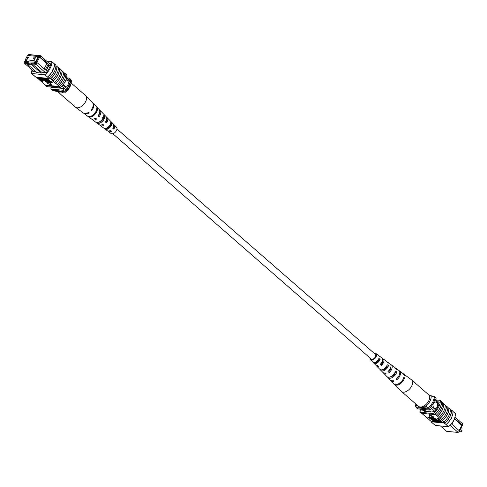 <?xml version="1.0" encoding="UTF-8"?>
<svg xmlns="http://www.w3.org/2000/svg" width="487" height="487" viewBox="0 0 487 487"><rect width="100%" height="100%" fill="white"/><g stroke="black" fill="none" stroke-linecap="round" stroke-linejoin="round"><path stroke-width="0.73" d="M112.85 133.724L371.222 359.035A3.135 1.832 -48.9 0 0 375.349 356.874A3.135 1.832 -48.9 0 0 375.343 354.311L116.971 129.006M113.763 127.99A3.135 1.832 -48.9 0 0 113.185 128.343M459.375 431.464L461.658 427.312L461.177 426.892M435.037 408.331A3.135 2.344 95.6 0 0 437.533 406.188A3.135 2.344 95.6 0 0 436.711 402.566A3.135 2.344 95.6 0 0 435.658 402.098A3.135 2.344 95.6 0 0 433.162 404.234A3.135 2.344 95.6 0 0 433.984 407.856A3.135 2.344 95.6 0 0 435.049 408.331A3.135 2.344 95.6 0 0 437.545 406.195A3.135 2.344 95.6 0 0 436.723 402.572A3.135 2.344 95.6 0 0 435.652 402.092M453.963 419.788L454.541 418.43M451.394 423.793L451.735 424.086L453.446 420.792M440.425 425.93L446.603 431.318L458.176 432.45L450.006 425.328M459.625 431.019L458.176 432.45L459.625 431.019L451.735 424.086M454.627 418.51L462.553 425.382L462.65 423.818L454.968 417.122M462.553 425.382L461.846 425.608L459.223 430.666M439.237 402.658L434.812 398.798M439.505 404.356L434.562 400.052M436.309 410.523L431.336 406.188M434.769 411.296L430.283 407.388M421.401 410.084L420.311 409.135M433.418 396.686L434.83 396.826L436.102 397.94A12.534 7.323 131.1 0 1 435.895 399.742M434.83 396.826A12.534 7.323 131.1 0 1 434.781 397.562M431.421 408.374A12.534 7.323 131.1 0 1 429.82 410.072L428.542 408.958L416.422 407.765A12.534 7.323 131.1 0 1 416.476 406.968M429.278 408.222A12.534 7.323 131.1 0 1 428.542 408.958M429.82 410.072L417.694 408.879L416.422 407.765M454.639 418.485L454.59 418.966L461.846 425.608M459.138 430.593L461.871 425.315M454.59 418.966L451.857 424.244M417.56 405.494L416.02 405.342L415.569 406.286L416.336 406.955L429.418 408.24L425.644 406.286L423.775 406.103M415.947 404.088A9.399 5.497 -48.9 0 0 416.02 405.342M425.644 406.286A9.399 5.497 -48.9 0 0 431.123 395.712L434.897 397.666A11.487 6.715 131.1 0 1 429.418 408.24M434.13 396.996A11.487 6.715 131.1 0 1 428.651 407.57M431.123 395.712L429.254 395.529M415.569 406.286A11.487 6.715 131.1 0 1 415.776 404.447L415.861 404.015M451.157 418.065L451.699 417.901L451.242 418.783L451.157 418.065M451.364 410.054L451.522 410.06A12.723 7.433 131.1 0 1 444.661 423.294L444.515 423.27A12.534 7.323 -48.9 0 0 451.364 410.054L450.542 409.774M450.402 409.652L451.145 410.298A12.534 7.323 -48.9 0 0 451.108 409.829M442.287 422.387L444.747 422.631L435.195 414.181A12.723 7.433 -48.9 0 0 441.587 401.848L441.435 401.83A12.534 7.323 -48.9 0 1 435.043 414.163L435.195 414.181M444.747 422.631A12.534 7.323 131.1 0 1 444.26 423.045L446.068 424.518A12.723 7.433 -48.9 0 0 452.928 411.284L451.522 410.06M452.94 411.424L455.327 413.506A12.534 7.323 131.1 0 1 448.472 426.722L445.922 424.494M439.895 418.394A12.534 7.323 -48.9 0 0 446.287 406.061L445.295 405.196M446.287 406.061L446.439 406.079A12.723 7.433 131.1 0 1 440.047 418.412M441.453 419.636A12.723 7.433 131.1 0 0 447.845 407.302L446.439 406.079M442.452 420.622A12.534 7.323 -48.9 0 0 448.844 408.289L447.845 407.424M448.844 408.289L448.996 408.307A12.723 7.433 131.1 0 1 442.604 420.64M444.01 421.864A12.723 7.433 131.1 0 0 450.402 409.53L448.996 408.307M436.34 415.18A12.723 7.433 131.1 0 0 442.738 402.846L441.587 401.848M437.338 416.166A12.534 7.323 -48.9 0 0 443.736 403.839L442.738 402.968M443.736 403.839L443.882 403.851A12.723 7.433 131.1 0 1 437.49 416.184M438.897 417.408A12.723 7.433 131.1 0 0 445.288 405.074L443.882 403.851M427.817 417.724L429.698 417.907L434.167 421.809L429.844 418.327L427.817 417.724L428.043 417.286L430.24 417.743M431.044 418.443L434.392 421.365L434.167 421.809M430.137 417.949L432.012 418.138L436.108 421.998L432.158 418.552L430.137 417.949L430.362 417.511L432.243 417.694L433.393 418.698M434.514 418.278L435.135 419.447L437.716 421.693L437.107 422.095L434.538 419.855C433.357 418.948 433.089 418.418 433.734 418.26L433.96 417.822L437.868 420.324M439.609 421.967L439.426 422.32L436.851 420.08L433.302 418.357L433.96 417.822M437.332 418.656L437.941 418.254L442.409 422.15L442.184 422.594L440.4 422.351L438.629 421.243L438.373 420.153L439.134 420.226L437.71 418.692L442.184 422.594M438.58 419.745L437.88 420.244L438.537 419.709M433.686 416.969L429.193 414.388L428.968 414.827L430.009 417.067L433.454 417.408L433.686 416.969M448.472 426.722L435.25 425.425L431.038 421.748A12.534 7.323 131.1 0 1 431.001 421.279L421.742 413.323M431.001 421.279L433.509 421.529M434.27 421.602L435.828 421.754M437.594 421.925L438.769 422.04M439.53 422.119L439.956 422.162M446.068 424.518L444.661 423.294M431.123 421.821A12.723 7.433 -48.9 0 0 431.135 421.967L432.693 423.197M441.435 401.83A12.534 7.323 131.1 0 0 441.399 401.367L440.254 400.363A12.534 7.323 131.1 0 1 433.4 413.579L434.55 414.577A12.534 7.323 -48.9 0 0 435.043 414.163M434.55 414.577L421.328 413.28L420.178 412.276A12.534 7.323 131.1 0 1 420.403 409.214M436.145 399.961L440.254 400.363M433.4 413.579L420.178 412.276M426.198 411.478L425.005 410.438L421.182 410.06A12.534 7.323 131.1 0 1 421.206 409.914M438.97 403.887A12.534 7.323 131.1 0 1 434.684 411.387L430.861 411.01L430.405 411.892L424.548 411.32L425.005 410.438M431.038 421.748L444.26 423.045M438.872 420.604L438.982 421.255L441.283 422.101L439.658 420.683L438.537 420.671M437.71 418.692L437.941 418.254M439.097 420.165L439.213 420.817L440.735 421.584M438.982 421.255L439.213 420.817M440.504 422.022L440.717 421.608M439.426 422.32L434.282 418.717L434.909 419.885L437.484 422.132M434.282 418.717L433.954 418.79M432.012 418.138L432.243 417.694M436.486 422.034L436.656 421.699M429.698 417.907L429.924 417.469M433.454 417.408L428.968 414.827M394.281 384.048A6.915 4.042 -48.9 0 0 394.555 384.389L401.331 391.329A7.695 4.499 -48.9 0 0 401.483 391.475A7.695 4.499 -48.9 0 0 406.499 391.378A7.695 4.499 -48.9 0 0 412.623 382.545A7.695 4.499 -48.9 0 0 411.594 379.878A7.695 4.499 -48.9 0 0 411.43 379.744L403.632 373.979A6.915 4.042 -48.9 0 0 403.26 373.754M401.483 391.475L418.516 406.328A7.695 4.499 -48.9 0 0 423.532 406.231A7.695 4.499 -48.9 0 0 428.931 400.43A7.695 4.499 -48.9 0 0 428.627 394.732L411.594 379.878M386.751 365.834L387.281 366.267A3.957 2.313 -48.9 0 1 382.368 369.694M394.957 372.452L395.286 372.719A4.389 2.569 -48.9 0 1 390.428 376.798M378.076 358.852L379.27 359.814A3.519 2.058 -48.9 0 1 374.564 362.462M390.897 366.851A4.139 2.423 131.1 0 1 390.994 367.575A4.139 2.423 131.1 0 1 389.083 371.331L388.596 370.881M382.697 360.003A3.707 2.167 131.1 0 1 383.026 361.104A3.707 2.167 131.1 0 1 381.461 364.325L380.804 363.716M370.747 358.621A3.318 1.936 -48.9 0 0 371.064 359.138A3.318 1.936 -48.9 0 0 374.004 358.651A3.318 1.936 -48.9 0 0 375.903 355.321A3.318 1.936 -48.9 0 0 375.422 354.14A3.318 1.936 -48.9 0 0 374.862 353.897M380.542 369.73L380.475 369.767A5.333 3.117 -48.9 0 0 380.864 370.357A5.333 3.117 -48.9 0 0 384.913 370.126A5.333 3.117 -48.9 0 0 388.462 365.658L387.281 366.267M388.462 365.658L387.226 364.72A5.211 3.05 131.1 0 1 383.75 369.061A5.211 3.05 131.1 0 1 379.811 369.274L376.798 366.194A4.864 2.843 131.1 0 1 376.39 365.518M394.555 384.389A6.915 4.042 -48.9 0 0 400.016 383.957A6.915 4.042 -48.9 0 0 404.527 377.863L403.461 378.411M404.527 377.863L403.82 377.322A6.842 3.999 131.1 0 1 399.352 383.354A6.842 3.999 131.1 0 1 393.953 383.768L390.945 380.688A6.495 3.799 131.1 0 1 390.671 380.347M387.5 376.956A6.148 3.598 -48.9 0 0 387.938 377.602A6.148 3.598 -48.9 0 0 392.711 377.273A6.148 3.598 -48.9 0 0 396.759 371.958L395.286 372.719M396.759 371.958L395.523 371.021A6.027 3.525 131.1 0 1 391.554 376.207A6.027 3.525 131.1 0 1 386.879 376.524L383.872 373.438A5.68 3.324 131.1 0 1 383.446 372.786M374.022 362.517L373.535 362.766A4.517 2.642 -48.9 0 0 373.791 363.107A4.517 2.642 -48.9 0 0 377.108 362.979A4.517 2.642 -48.9 0 0 380.146 359.363L379.27 359.814M373.535 362.766L373.048 362.273M380.146 359.363L378.91 358.426A4.401 2.569 131.1 0 1 375.946 361.914A4.401 2.569 131.1 0 1 372.738 362.03L370.479 359.716A4.139 2.417 131.1 0 1 370.01 358.359A4.139 2.417 131.1 0 1 370.029 357.994M374.15 353.276A4.139 2.417 131.1 0 1 375.915 353.483A4.139 2.417 131.1 0 1 376.554 354.986A4.139 2.417 131.1 0 1 374.15 359.169A4.139 2.417 131.1 0 1 370.479 359.716M373.791 363.107L375.745 365.11A4.748 2.776 -48.9 0 0 377.553 365.609L378.685 366.693A4.864 2.843 131.1 0 1 376.798 366.194M380.864 370.357L382.819 372.36A5.558 3.251 -48.9 0 0 385.168 372.902L386.307 373.986A5.68 3.324 131.1 0 1 383.872 373.438M387.938 377.602L390.343 380.067A6.428 3.756 -48.9 0 0 393.277 380.645L393.928 381.266A6.495 3.799 131.1 0 1 390.945 380.688M399.103 370.68A6.495 3.799 131.1 0 1 399.474 370.905A6.495 3.799 131.1 0 1 400.484 373.267A6.495 3.799 131.1 0 1 396.698 379.842L396.047 379.221A6.428 3.756 -48.9 0 0 399.778 372.732A6.428 3.756 -48.9 0 0 398.78 370.394L396.01 368.342A6.148 3.598 -48.9 0 0 395.31 367.995M390.629 364.55A5.68 3.324 131.1 0 1 391.335 364.885A5.68 3.324 131.1 0 1 392.218 366.948A5.68 3.324 131.1 0 1 389.076 372.561L387.944 371.471A5.558 3.251 -48.9 0 0 390.982 366.011A5.558 3.251 -48.9 0 0 390.117 363.99L387.865 362.322A5.333 3.117 -48.9 0 0 387.153 361.993M382.465 358.548A4.864 2.843 131.1 0 1 383.19 358.864A4.864 2.843 131.1 0 1 383.945 360.636A4.864 2.843 131.1 0 1 381.455 365.268L380.323 364.185A4.748 2.776 -48.9 0 0 382.715 359.692A4.748 2.776 -48.9 0 0 381.978 357.969L379.726 356.301A4.517 2.642 -48.9 0 0 379.136 356.027M383.616 369.694A5.68 3.324 131.1 0 1 383.957 368.933M376.841 362.395A4.864 2.843 131.1 0 1 378.198 360.471M399.474 370.905L402.938 373.468A6.842 3.999 131.1 0 1 403.839 374.765L404.545 375.307A6.915 4.042 -48.9 0 0 403.632 373.979M391.335 364.885L394.799 367.448A6.027 3.525 131.1 0 1 395.541 368.464L396.777 369.402A6.148 3.598 -48.9 0 0 396.01 368.342M390.306 369.797A6.148 3.598 -48.9 0 0 388.973 371.228M383.19 358.864L386.654 361.427A5.211 3.05 131.1 0 1 387.244 362.164L388.48 363.101A5.333 3.117 -48.9 0 0 387.865 362.322M375.915 353.483L378.515 355.407A4.401 2.569 131.1 0 1 378.929 355.869L380.164 356.807A4.517 2.642 -48.9 0 0 379.726 356.301M391.992 376.384A4.578 2.672 131.1 0 1 392.297 375.678M384.949 369.079A4.139 2.423 131.1 0 1 386.355 367.192L386.045 366.942M383.439 369.243A4.079 2.38 -48.9 0 0 383.366 369.743M377.589 359.972L378.728 360.91M376.469 361.579A3.64 2.131 -48.9 0 0 376.116 362.675M388.656 370.936A4.328 2.526 131.1 0 1 390.665 369.067M381.382 364.246A3.89 2.277 131.1 0 1 382.283 363.296M396.698 379.842L396.704 378.661M389.076 372.561L389.083 371.331M381.455 365.268L381.461 364.325M33.487 58.915A0.731 0.426 -48.9 0 0 34.218 58.464A0.731 0.426 -48.9 0 0 34.291 57.746A0.731 0.426 -48.9 0 0 34.127 57.679A0.731 0.426 -48.9 0 0 33.396 58.13A0.731 0.426 -48.9 0 0 33.329 58.848A0.731 0.426 -48.9 0 0 33.487 58.915M27.43 58.318A0.731 0.426 -48.9 0 0 28.155 57.868A0.731 0.426 -48.9 0 0 28.228 57.149A0.731 0.426 -48.9 0 0 28.069 57.089A0.731 0.426 -48.9 0 0 27.339 57.533A0.731 0.426 -48.9 0 0 27.266 58.251A0.731 0.426 -48.9 0 0 27.43 58.318M25.342 59.688L34.023 60.54L36.215 56.309L27.534 55.463L25.342 59.688L27.284 61.386M34.023 60.54L35.594 61.916M36.215 56.309L37.785 57.685M63.675 83.989A3.135 2.344 95.6 0 0 64.613 85.834A3.135 2.344 95.6 0 0 65.678 86.309A3.135 2.344 95.6 0 0 68.174 84.172A3.135 2.344 95.6 0 0 67.352 80.55A3.135 2.344 95.6 0 0 66.287 80.075A3.135 2.344 95.6 0 0 65.867 80.081M65.672 86.309A3.135 2.344 95.6 0 0 68.162 84.166A3.135 2.344 95.6 0 0 67.34 80.55A3.135 2.344 95.6 0 0 66.281 80.075M45.321 69.763L46.088 70.432L48.98 64.85L48.213 64.181L45.279 69.781L37.371 62.884L35.922 64.314L32.203 63.949L31.746 64.832L27.613 64.424L37.018 72.63M27.954 63.535L24.35 63.182L24.545 61.332L24.478 62.342L28.374 62.726L27.917 63.602L31.223 63.931L31.679 63.048L35.575 63.432L36.513 62.506L35.898 62.446L38.826 56.809L39.435 56.863L39.502 55.853L28.824 54.55L40.397 55.682L50.593 64.576M39.502 55.853L40.397 55.682L40.293 57.247L48.213 64.181M48.98 64.85L50.222 65.903M45.328 72.52L35.922 64.314L35.575 63.432M47.172 71.431L46.088 70.432M28.404 54.763L27.686 55.475M25.823 60.108L25.154 61.392L24.545 61.332M36.756 56.79L38.412 56.486L35.228 62.628L34.26 62.531L34.492 62.093L35.088 62.61M26.219 60.455L25.586 61.679L26.548 61.776L26.779 61.332L28.709 61.52L28.477 61.965L34.492 62.093M28.745 55.579L29.713 55.676M31.637 55.865L35.496 56.242M61.855 86.181L65.879 89.693A11.073 6.471 -48.9 0 0 66.938 88.506L70.134 82.34A11.073 6.471 -48.9 0 0 70.359 81.061A12.534 7.323 -48.9 0 0 70.578 79.235L69.306 78.121L66.689 77.865M62.908 84.988L66.938 88.506M66.275 78.973L70.134 82.34M66.597 77.786L70.359 81.061M50.855 87.039L51.105 87.258A12.339 7.214 -48.9 0 0 50.898 89.06L52.17 90.174L64.296 91.361A12.534 7.323 -48.9 0 0 65.879 89.693M41.151 73.038L31.746 64.832L31.223 63.931M42.15 72.624L32.203 63.949L31.679 63.048M24.478 62.342L24.35 63.182L33.755 71.382M50.898 89.06L63.018 90.247A12.534 7.323 -48.9 0 0 64.607 88.585L51.105 87.258M63.018 90.247L64.296 91.361M69.081 79.947A12.534 7.323 -48.9 0 0 69.306 78.121M37.444 56.395L38.144 57.003M28.709 61.52L29.305 62.044M37.219 56.833L37.913 57.442M36.513 62.506L37.371 62.884M44.165 68.807L46.898 63.529L39.617 57.18L36.793 62.628M40.293 57.247L39.435 56.863M38.826 56.809L39.617 57.18M46.898 63.529L48.201 64.144M48.992 64.832L48.944 65.313L50.082 66.305M46.21 70.591L48.944 65.313M27.917 63.602L27.613 64.424M65.501 92.232L65.952 91.288A11.487 6.715 -48.9 0 0 71.224 82.553L70.889 84.178A9.399 5.497 131.1 0 1 65.501 92.232L55.877 91.288L53.582 90.314M65.952 91.288L65.185 90.619A11.487 6.715 -48.9 0 0 70.664 80.045L70.524 80.032M71.224 82.553A11.487 6.715 -48.9 0 0 71.431 80.714L70.664 80.045M32.032 69.878A12.534 7.323 -48.9 0 0 31.673 73.494L44.901 74.791A12.534 7.323 -48.9 0 0 51.75 61.575L54.307 63.803A12.534 7.323 131.1 0 1 52.693 70.591L52.139 70.749L52.596 69.872L52.693 70.591L52.139 70.749M36.458 77.226L41.712 81.926A12.723 7.433 131.1 0 1 41.705 81.804M41.712 81.926L44.262 84.154A12.723 7.433 131.1 0 1 44.262 84.032M44.262 84.154L45.565 85.17A12.534 7.323 -48.9 0 0 45.601 85.633L46.746 86.637L59.974 87.934A12.534 7.323 -48.9 0 0 66.822 74.724L65.672 73.72A12.534 7.323 131.1 0 1 65.702 74.061M31.673 73.494L34.072 75.716A12.723 7.433 131.1 0 1 34.06 75.576M34.072 75.716L35.892 77.171L49.114 78.468L47.452 77.019L48.858 78.243M55.877 65.179L55.962 65.252A12.534 7.323 -48.9 0 1 55.999 65.721L56.894 66.5A12.534 7.323 131.1 0 1 50.496 78.833L49.607 78.054A12.534 7.323 131.1 0 1 49.114 78.468M52.693 70.591A12.534 7.323 131.1 0 1 47.452 77.019L44.901 74.791M46.868 78.249L50.538 81.445L52.559 82.047L52.334 82.492L50.453 82.303L46.107 78.17M44.548 78.017L48.219 81.219L49.333 81.329M46.989 81.073L46.843 81.859L46.417 81.956L43.3 80.136L40.847 77.658M41.608 77.731L46.095 81.055M40.421 77.616L40.768 77.81M42.509 79.448L42.272 79.971L41.018 79.984L42.442 81.518L37.968 77.622L39.751 77.859L41.517 78.973L41.779 80.063M41.839 80.069L43.045 81.116L42.813 81.554M50.368 82.705L46.922 82.364L46.697 82.808L51.184 85.389L50.137 83.143L50.368 82.705L51.409 84.945L51.184 85.389M50.496 78.833L57.168 84.525A12.723 7.433 -48.9 0 0 63.56 72.192L62.001 70.956A12.534 7.323 131.1 0 1 55.609 83.289M57.168 84.525L59.463 86.534L45.565 85.17M53.205 81.073A12.723 7.433 -48.9 0 0 59.597 68.74L61.003 69.97A12.723 7.433 -48.9 0 1 54.611 82.297M61.009 70.085L62.001 70.956M63.56 72.313L64.558 73.184A12.534 7.323 131.1 0 1 58.16 85.517M58.312 85.529A12.723 7.433 -48.9 0 0 64.71 73.196L64.558 73.184M64.71 73.196L65.855 74.201A12.723 7.433 131.1 0 1 59.463 86.534M50.648 78.845A12.723 7.433 -48.9 0 0 57.046 66.512L56.894 66.5M57.046 66.512L58.446 67.742A12.723 7.433 -48.9 0 1 52.054 80.075M58.452 67.857L59.444 68.728A12.534 7.323 131.1 0 1 53.053 81.061M54.307 63.803L54.459 63.809A12.723 7.433 131.1 0 1 47.598 77.043M49.004 78.267A12.723 7.433 -48.9 0 0 55.865 65.033L54.459 63.809M55.761 83.301A12.723 7.433 -48.9 0 0 62.153 70.968M45.601 85.633L58.824 86.936A12.534 7.323 -48.9 0 0 59.311 86.516M58.824 86.936L59.974 87.934M35.636 76.946L34.23 75.722M65.672 73.72L65.258 73.677M36.312 72.015L36.044 72.533L41.9 73.111L42.357 72.228L46.18 72.6A12.534 7.323 -48.9 0 0 50.745 63.791L49.564 63.675M32.812 70.56A12.534 7.323 -48.9 0 0 32.678 71.279L35.825 71.589M51.75 61.575L46.575 61.07M41.468 79.247L41.279 79.606L41.17 78.955L38.869 78.115L40.494 79.533L41.614 79.545M39.697 78.194L41.383 79.156M40.494 79.533L40.719 79.089M40.725 77.89L45.863 81.493L42.789 77.847M46.198 81.426L45.863 81.493L46.064 81.116M42.667 78.084L45.614 80.361L45.79 80.026M45.614 80.361C46.795 81.268 47.062 81.798 46.417 81.956M50.015 82.26L48.14 82.078L43.666 78.182L47.994 81.658L50.137 82.029M47.994 81.658L48.219 81.219M45.985 78.407L50.307 81.889L51.811 82.035L52.042 81.591M51.811 82.035L52.334 82.492M50.307 81.889L50.538 81.445M50.137 83.143L46.697 82.808M71.139 82.985L85.517 95.525A7.695 4.499 131.1 0 1 85.669 95.671A7.695 4.499 131.1 0 1 86.053 96.164A7.695 4.499 131.1 0 1 82.869 105.289A7.695 4.499 131.1 0 1 75.57 107.256A7.695 4.499 131.1 0 1 75.406 107.122L58.373 92.268A7.695 4.499 131.1 0 1 57.837 91.629A7.695 4.499 131.1 0 1 57.746 91.471M63.633 92.049A7.695 4.499 131.1 0 1 58.373 92.268M105.521 121.78L106.002 122.194A3.89 2.277 -48.9 0 0 106.641 119.291M102.666 117.574L103.822 118.603M98.21 115.522L98.532 115.796A4.328 2.526 -48.9 0 0 99.458 113.13M112.826 128.038L113.477 128.592A3.458 2.021 -48.9 0 0 113.702 125.749M110.78 124.775L110.439 124.477A3.519 2.058 131.1 0 1 110.884 124.325M99.074 114.792A4.139 2.423 -48.9 0 0 98.404 115.249M103.487 117.02L103.64 117.16A4.079 2.38 131.1 0 1 101.692 120.825A4.079 2.38 131.1 0 1 98.77 122.17M110.512 123.759L110.908 124.136A3.64 2.131 131.1 0 1 109.179 127.253A3.64 2.131 131.1 0 1 106.269 128.416L106.129 128.312M113.1 128.27A3.318 1.936 131.1 0 1 113.824 127.825M98.532 115.796L99.098 116.728A6.027 3.525 -48.9 0 0 100.121 110.476L106.136 116.643A5.333 3.117 131.1 0 1 105.356 122.012L106.452 122.937A5.211 3.05 -48.9 0 0 107.189 117.726A5.211 3.05 -48.9 0 0 106.562 117.306M103.214 117.72L103.487 118.049M85.669 95.671L92.445 102.611A6.915 4.042 131.1 0 1 91.112 109.989L91.739 110.512A6.842 3.999 -48.9 0 0 93.047 103.232A6.842 3.999 -48.9 0 0 92.719 102.952M93.047 103.232L99.062 109.398A6.148 3.598 131.1 0 1 98.003 115.803L99.098 116.728M100.121 110.476A6.027 3.525 -48.9 0 0 99.5 110.044M107.189 117.726L113.209 123.893A4.517 2.642 131.1 0 1 112.71 128.209L113.806 129.134A4.401 2.569 -48.9 0 0 114.262 124.97A4.401 2.569 -48.9 0 0 113.611 124.575M108.004 131.003A4.401 2.569 -48.9 0 0 108.485 131.593L111.085 133.517A4.139 2.417 -48.9 0 0 115.011 132.458A4.139 2.417 -48.9 0 0 116.521 127.284L114.262 124.97M93.687 114.439A6.495 3.799 -48.9 0 0 96.749 107.791L97.345 108.406A6.428 3.756 131.1 0 1 94.314 114.969A6.428 3.756 131.1 0 1 88.36 116.703L87.654 116.186A6.495 3.799 -48.9 0 0 93.687 114.439M101.059 120.666A5.68 3.324 -48.9 0 0 103.755 115.011L104.796 116.089A5.558 3.251 131.1 0 1 102.154 121.592A5.558 3.251 131.1 0 1 97.126 123.168L95.902 122.261A5.68 3.324 -48.9 0 0 101.059 120.666M108.431 126.894A4.864 2.843 -48.9 0 0 110.75 122.243L111.791 123.321A4.748 2.776 131.1 0 1 109.526 127.819A4.748 2.776 131.1 0 1 105.381 129.238L104.151 128.331A4.864 2.843 -48.9 0 0 108.431 126.894M83.74 113.246A6.842 3.999 -48.9 0 0 84.062 113.532A6.842 3.999 -48.9 0 0 89.231 112.826L88.604 112.302A6.915 4.042 131.1 0 1 83.368 113.021L75.57 107.256M91.69 119.005A6.027 3.525 -48.9 0 0 92.201 119.552A6.027 3.525 -48.9 0 0 96.59 119.041L95.495 118.116A6.148 3.598 131.1 0 1 90.99 118.658L84.062 113.532M99.847 125.007A5.211 3.05 -48.9 0 0 100.346 125.573A5.211 3.05 -48.9 0 0 103.944 125.25L102.848 124.325A5.333 3.117 131.1 0 1 99.135 124.678L92.201 119.552M100.121 121.421A5.211 3.05 -48.9 0 0 99.884 121.975M108.485 131.593A4.401 2.569 -48.9 0 0 111.298 131.447L110.202 130.522A4.517 2.642 131.1 0 1 107.274 130.699L100.346 125.573M108.662 127.436A4.401 2.569 -48.9 0 0 108.424 127.838M94.746 118.542A4.328 2.526 -48.9 0 0 95.677 118.274M101.046 120.679L101.314 120.916A3.89 2.277 -48.9 0 0 101.083 121.324M101.82 124.818A3.89 2.277 -48.9 0 0 103.214 124.629M109.185 130.93A3.458 2.021 -48.9 0 0 110.75 130.985M107.937 126.79L109.094 127.819M107.384 128.337A3.519 2.058 131.1 0 1 107.566 127.582M91.282 109.77L91.739 110.512M106.002 122.194L106.452 122.937M113.477 128.592L113.806 129.134M96.767 108.942L97.345 108.406M103.64 117.16L104.796 116.089M97.126 123.168L97.911 122.45M110.908 124.136L111.791 123.321M105.381 129.238L106.269 128.416M460.982 431.555A0.712 0.414 -48.9 0 0 461.999 430.63A0.712 0.414 -48.9 0 0 461.84 430.569M434.909 419.885L435.135 419.447M436.851 420.08L437.082 419.642M43.678 80.172L43.903 79.734M459.905 430.691L461.402 431.847L461.999 430.63L460.58 429.394"/></g></svg>
